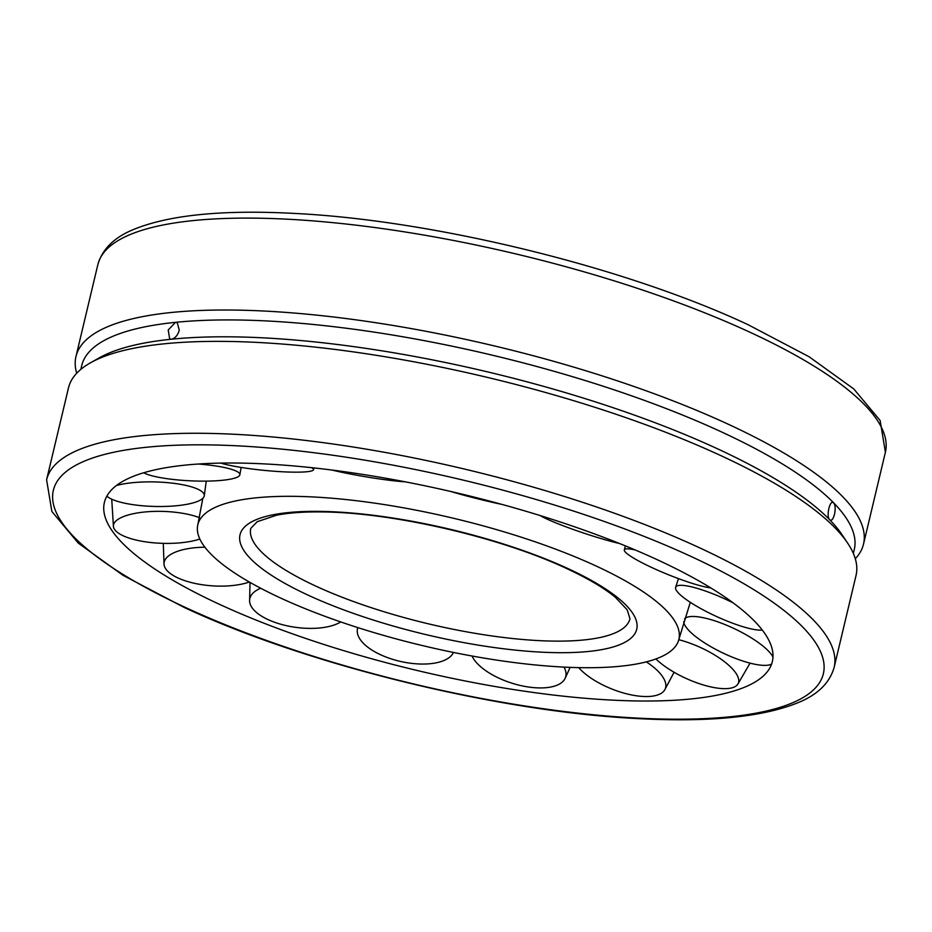 <?xml version="1.0" encoding="UTF-8"?>
<svg xmlns="http://www.w3.org/2000/svg" width="932" height="932" viewBox="0 0 932 932"><rect width="100%" height="100%" fill="white"/><g stroke="black" fill="none" stroke-linecap="round" stroke-linejoin="round"><path stroke-width="1.4" d="M280.567 598.018A247.26 65.52 -166.6 0 0 531.391 664.551A247.26 65.52 -166.6 0 0 678.869 639.399A247.26 65.52 -166.6 0 0 596.154 566.027A247.26 65.52 -166.6 0 0 256.195 497.816A247.26 65.52 -166.6 0 0 197.817 524.798A247.26 65.52 -166.6 0 0 280.567 598.018M219.265 604.227A343.325 90.975 -166.6 0 0 552.28 694.911A343.325 90.975 -166.6 0 0 768.609 669.957A343.325 90.975 -166.6 0 0 657.468 559.806A343.325 90.975 -166.6 0 0 185.421 465.103A343.325 90.975 -166.6 0 0 103.941 511.61A343.325 90.975 -166.6 0 0 219.265 604.227M76.704 373.254A404.791 107.262 13.4 0 1 75.97 356.513A404.791 107.262 13.4 0 1 171.511 312.476A404.791 107.262 13.4 0 1 619.174 381.444A404.791 107.262 13.4 0 1 863.51 544.125A404.791 107.262 13.4 0 1 855.296 558.746M834.14 667.394L856.03 575.487A404.791 107.262 -166.6 0 0 847.701 543.205A404.791 107.262 -166.6 0 0 559.584 396.508A404.791 107.262 -166.6 0 0 164.032 343.826A404.791 107.262 -166.6 0 0 90.486 362.804A404.791 107.262 -166.6 0 0 68.49 387.875L46.6 479.77L51.866 511.482L78.276 543.111L122.977 575.289L184.012 607.349C306.5 664.819 498.434 711.85 637.954 718.595C708.798 722.358 761.933 717.139 797.373 702.949C817.352 695.027 829.608 683.168 834.14 667.394A404.791 107.262 -166.6 0 0 698.697 547.399A404.791 107.262 -166.6 0 0 142.142 435.733A404.791 107.262 -166.6 0 0 46.6 479.77M847.701 543.205L842.074 534.782A397.067 105.223 -166.6 0 0 829.713 519.8A397.067 105.223 -166.6 0 0 171.453 339.213L169.694 338.945L168.203 330.01L175.472 322.344L177.243 322.623L179.282 330.231C177.686 335.38 175.076 338.374 171.453 339.213A397.067 105.223 -166.6 0 0 99.305 357.83L90.486 362.804M853.351 553.422L854.271 549.577A397.067 105.223 -166.6 0 0 833.732 502.93A397.067 105.223 -166.6 0 0 175.472 322.344A397.067 105.223 -166.6 0 0 81.748 365.542L80.839 369.375M833.732 502.93C835.328 505.214 835.573 509 834.501 514.301C833.138 519.252 831.542 521.081 829.713 519.8C825.787 516.514 830.051 498.597 833.732 502.93L832.824 502.441M830.61 520.289L829.713 519.8M311.37 467.643A49.501 5.674 5.7 0 1 313.56 469.705A49.501 5.674 5.7 0 1 280.287 471.65A49.501 5.674 5.7 0 1 226.22 464.544A49.501 5.674 5.7 0 1 220.896 463.099M405.152 481.821A49.501 3.786 9.6 0 1 331.978 470.054M501.998 504.422A49.501 3.285 14.1 0 1 450.832 491.502M619.477 543.496A49.501 4.241 18.5 0 1 540.222 515.582M710.743 587.894A49.501 6.501 22.1 0 1 699.804 585.599A49.501 6.501 22.1 0 1 650.093 566.726A49.501 6.501 22.1 0 1 624.312 549.903A49.501 6.501 22.1 0 1 635.146 549.938M762.283 630.044A49.501 9.739 24.6 0 1 733.507 623.531A49.501 9.739 24.6 0 1 675.63 587.393A49.501 9.739 24.6 0 1 707.971 591.937A49.501 9.739 24.6 0 1 733.204 602.922M771.591 664.085A49.501 13.444 25.4 0 1 722.801 652.948A49.501 13.444 25.4 0 1 683.739 621.644M684.577 618.906A49.501 13.444 25.4 0 1 734.812 628.89A49.501 13.444 25.4 0 1 772.978 657.072M678.787 639.713A49.501 17.056 24.5 0 1 717.058 656.489A49.501 17.056 24.5 0 1 737.853 684.146A49.501 17.056 24.5 0 1 732.039 687.828A49.501 17.056 24.5 0 1 669.316 669.351A49.501 17.056 24.5 0 1 655.872 658.959M646.319 661.871A49.501 20.026 21.8 0 1 657.386 670.562A49.501 20.026 21.8 0 1 664.772 689.797A49.501 20.026 21.8 0 1 646.074 696.542A49.501 20.026 21.8 0 1 581.195 670.271A49.501 20.026 21.8 0 1 578.679 667.627M564.023 667.102A49.501 21.914 17.6 0 1 564.909 668.943A49.501 21.914 17.6 0 1 565.06 678.484A49.501 21.914 17.6 0 1 528.665 687.035A49.501 21.914 17.6 0 1 472.046 656.012M453.453 652.435A49.501 22.415 12.6 0 1 397.708 660.765A49.501 22.415 12.6 0 1 357.282 630.312A49.501 22.415 12.6 0 1 357.865 627.62M340.751 621.947A49.501 21.459 7.8 0 1 340.646 622.005A49.501 21.459 7.8 0 1 273.111 621.714A49.501 21.459 7.8 0 1 249.59 600.721A49.501 21.459 7.8 0 1 256.789 590.189A49.501 21.459 7.8 0 1 260.645 588.208M249.322 582.011A49.501 19.199 4 0 1 243.019 583.828A49.501 19.199 4 0 1 173.865 575.848A49.501 19.199 4 0 1 164.032 564.244A49.501 19.199 4 0 1 183.802 549.507A49.501 19.199 4 0 1 204.912 547.212M199.856 539.034A49.501 15.96 1.8 0 1 175.647 543.17A49.501 15.96 1.8 0 1 115.079 530.122A49.501 15.96 1.8 0 1 113.424 526.487A49.501 15.96 1.8 0 1 150.099 511.575A49.501 15.96 1.8 0 1 199.401 517.644M116.395 485.537A49.501 12.256 1.5 0 1 160.805 482.159A49.501 12.256 1.5 0 1 204.248 495.859A49.501 12.256 1.5 0 1 148.805 506.216A49.501 12.256 1.5 0 1 106.877 496.092M198.365 464.02A49.501 8.644 2.8 0 1 214.302 465.755A49.501 8.644 2.8 0 1 239.85 474.831A49.501 8.644 2.8 0 1 166.56 478.617A49.501 8.644 2.8 0 1 143.703 472.769M583.956 639.946A194.905 51.644 -166.6 0 0 629.962 618.743L627.236 609.866L615.446 597.389C604.239 588.069 587.999 578.457 566.714 568.555C500.868 537.484 392.931 512.472 322.612 511.948C304.112 511.68 288.745 512.775 276.513 515.221L257.232 521.699L250.778 528.409A194.905 51.644 -166.6 0 0 315.995 586.193A194.905 51.644 -166.6 0 0 583.956 639.946M568.485 568.823A203.898 54.033 -166.6 0 0 288.139 512.588A203.898 54.033 -166.6 0 0 308.236 595.21A203.898 54.033 -166.6 0 0 588.581 651.456A203.898 54.033 -166.6 0 0 568.485 568.823M146.755 447.232A395.797 104.885 -166.6 0 0 185.771 607.617A395.797 104.885 -166.6 0 0 729.966 716.801A395.797 104.885 -166.6 0 0 690.95 556.416A395.797 104.885 -166.6 0 0 146.755 447.232M97.86 264.606C102.392 248.832 114.648 236.973 134.627 229.051C170.067 214.861 223.202 209.642 294.046 213.405C433.566 220.15 625.5 267.181 747.988 324.651L809.023 356.711L853.724 388.889L880.134 420.518L885.4 452.23A404.791 107.262 -166.6 0 0 749.957 332.235A404.791 107.262 -166.6 0 0 193.402 220.569A404.791 107.262 -166.6 0 0 97.86 264.606L75.97 356.513M678.869 639.399L690.297 602.352M202.827 498.305L197.817 524.798M885.4 452.23L863.51 544.125M313.56 469.705L313.968 467.922M624.312 549.903L625.395 545.884M675.63 587.393L678.449 578.621M750.062 663.13L737.853 684.146M674.081 672.252L664.772 689.797M570.139 667.37L565.06 678.484M357.515 627.504L357.282 630.312M250.032 582.407L249.59 600.721M163.286 543.356L164.032 564.244M111.735 499.203L113.424 526.487M204.248 495.859L206.263 481.145M239.85 474.831L241.108 467.421"/></g></svg>
